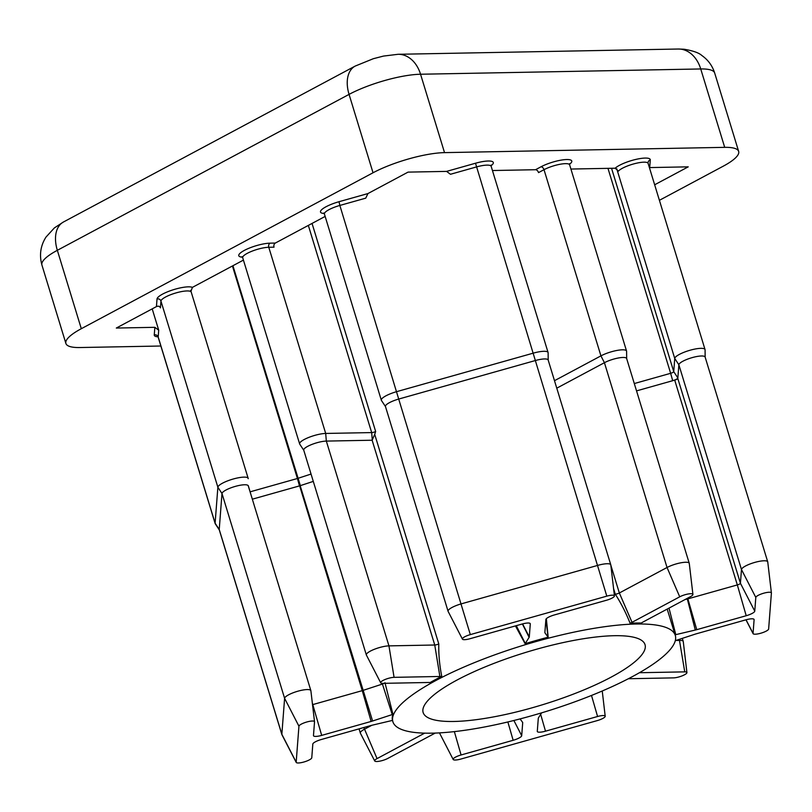 <?xml version="1.0" encoding="UTF-8"?>
<svg xmlns="http://www.w3.org/2000/svg" width="812" height="812" viewBox="0 0 812 812"><rect width="100%" height="100%" fill="white"/><g stroke="black" fill="none" stroke-linecap="round" stroke-linejoin="round"><path stroke-width="1.22" d="M453.857 721.472A116.014 27.476 163 0 0 579.321 691.783A116.014 27.476 163 0 0 645.032 644.667A116.014 27.476 163 0 0 614.319 635.705A116.014 27.476 163 0 0 488.865 665.393A116.014 27.476 163 0 0 423.143 712.51A116.014 27.476 163 0 0 453.857 721.472M546.344 618.693L548.171 637.197A8.739 2.071 -17 0 1 548.029 637.055L544.974 632.873A8.739 2.071 -17 0 1 544.882 632.629A8.739 2.071 -17 0 1 544.872 632.518L545.877 619.495A8.739 2.071 -17 0 1 554.423 614.928L606.493 600.251A8.13 1.928 163 0 0 614.44 595.896A8.13 1.928 163 0 0 606.808 596.14L470.321 634.608A8.13 1.928 163 0 0 462.424 639.125A8.13 1.928 163 0 0 464.545 639.673A8.13 1.928 163 0 0 470.006 638.719L522.075 624.042A8.739 2.071 -17 0 1 527.952 623.017A8.739 2.071 -17 0 1 530.236 623.616A8.739 2.071 -17 0 1 530.287 623.89L529.292 636.912A8.739 2.071 -17 0 1 529.13 637.339L525.283 643.459A8.739 2.071 -17 0 1 525.11 643.693L515.437 625.91M675.3 640.658A8.739 2.071 -17 0 1 675.34 640.638L694.981 634.213A8.739 2.071 -17 0 1 696.442 633.766L745.893 619.83A8.739 2.071 -17 0 1 751.77 618.805A8.739 2.071 -17 0 1 754.054 619.404A8.739 2.071 -17 0 1 754.104 619.678L753.049 633.39A8.13 1.928 163 0 0 753.1 633.654A8.13 1.928 163 0 0 755.221 634.202A8.13 1.928 163 0 0 763.686 632.254A8.13 1.928 163 0 0 768.639 628.995L771.4 593.044A8.13 1.928 163 0 0 771.4 592.943A8.13 1.928 163 0 0 763.574 593.247A8.13 1.928 163 0 0 755.81 597.439L754.754 611.152A8.739 2.071 -17 0 1 746.208 615.729L696.757 629.665A8.739 2.071 -17 0 1 695.305 630.041L675.797 634.649A8.739 2.071 -17 0 1 675.097 634.801M424.676 733.145L377.052 758.601A8.13 1.928 163 0 0 374.708 760.956A8.13 1.928 163 0 0 376.829 761.504A8.13 1.928 163 0 0 387.852 758.398L435.222 733.074M520.086 718.904L522.603 722.345A8.739 2.071 -17 0 1 522.644 722.416A8.739 2.071 -17 0 1 522.705 722.69L521.7 735.723A8.739 2.071 -17 0 1 513.154 740.29L461.084 754.967A8.13 1.928 163 0 0 453.187 759.474A8.13 1.928 163 0 0 455.309 760.022A8.13 1.928 163 0 0 460.769 759.078L597.256 720.599A8.13 1.928 163 0 0 605.204 716.255A8.13 1.928 163 0 0 597.571 716.499L545.502 731.176A8.739 2.071 -17 0 1 537.29 731.429A8.739 2.071 -17 0 1 537.29 731.328L538.295 718.295A8.739 2.071 -17 0 1 538.447 717.879L541.604 712.845M298.349 762.976A8.13 1.928 163 0 0 306.814 761.027A8.13 1.928 163 0 0 311.767 757.779L312.823 744.056A8.739 2.071 -17 0 1 321.369 739.488L370.82 725.552A8.739 2.071 -17 0 1 372.272 725.177L391.78 720.569A8.739 2.071 -17 0 1 392.49 720.406A147.652 34.967 163 0 1 392.957 714.337A8.739 2.071 -17 0 1 392.237 714.57L372.596 721.005A8.739 2.071 -17 0 1 371.135 721.442L321.684 735.388A8.739 2.071 -17 0 1 313.483 735.642A8.739 2.071 -17 0 1 313.473 735.54L314.528 721.817A8.13 1.928 163 0 0 314.528 721.726A8.13 1.928 163 0 0 306.703 722.02A8.13 1.928 163 0 0 298.938 726.212L296.177 762.174A8.13 1.928 163 0 0 296.228 762.427A8.13 1.928 163 0 0 298.349 762.976M636.202 624.012A147.652 34.967 163 0 0 476.522 661.79A147.652 34.967 163 0 0 392.886 721.756A147.652 34.967 163 0 0 431.984 733.165A147.652 34.967 163 0 0 591.654 695.387A147.652 34.967 163 0 0 675.29 635.42A147.652 34.967 163 0 0 636.202 624.012M692.92 594.425A8.13 1.928 163 0 1 690.525 596.617L642.83 622.114A8.739 2.071 -17 0 0 641.368 623.017A147.652 34.967 163 0 0 635.897 623.027A147.652 34.967 163 0 0 630.092 623.23C626.001 612.908 621.068 603.225 615.293 594.181A3.167 0.751 163 0 0 619.343 592.983L667.038 567.497A13.713 3.248 -17 0 1 680.852 562.807A13.713 3.248 -17 0 1 689.256 563.315A13.713 3.248 -17 0 1 689.276 563.447L692.92 594.425A8.13 1.928 163 0 0 688.079 594.008A8.13 1.928 163 0 0 679.725 596.82L632.03 622.317A8.739 2.071 -17 0 1 630.092 623.23M548.171 637.197A147.652 34.967 163 0 0 525.11 643.693M303.769 450.274L299.74 444.154A15.824 3.745 -17 0 1 299.628 443.92A15.824 3.745 -17 0 1 308.59 437.495A15.824 3.745 -17 0 1 325.693 433.446L371.673 432.583A3.167 0.751 163 0 0 375.662 431.517L374.708 434.349L438.784 643.936C438.571 654.685 439.566 665.475 441.758 676.315A147.652 34.967 163 0 0 430.025 682.587A8.739 2.071 -17 0 0 428.634 682.486L382.828 683.349A8.13 1.928 163 0 1 380.706 682.801L366.405 655.081A13.713 3.248 -17 0 1 366.354 654.959A13.713 3.248 -17 0 1 374.119 649.387A13.713 3.248 -17 0 1 388.948 645.875L434.755 645.012A3.167 0.751 163 0 0 438.784 643.936M384.959 682.679L392.957 714.337M675.29 635.42L667.19 609.091M685.074 599.53L687.348 598.992A3.167 0.751 163 0 0 687.876 598.86L737.326 584.924L674.711 380.128L636.537 390.887M674.711 380.128A3.167 0.751 163 0 0 677.807 378.473L740.422 583.27L741.478 569.547A13.713 3.248 -17 0 1 754.277 562.554A13.713 3.248 -17 0 1 767.726 561.833A13.713 3.248 -17 0 1 767.756 561.975A13.713 3.248 -17 0 1 767.756 562.137M705.151 357.27A13.713 3.248 163 0 0 705.12 357.047A13.713 3.248 163 0 0 691.662 357.767A13.713 3.248 163 0 0 678.862 364.761L677.807 378.473M611.558 168.287L673.737 371.652L677.847 377.935A5.278 1.248 -17 0 1 672.691 380.696L670.641 373.307A3.167 0.751 163 0 0 673.737 371.652L674.742 358.468A15.824 3.745 -17 0 1 689.51 350.398A15.824 3.745 -17 0 1 705.039 349.566A15.824 3.745 -17 0 1 705.08 349.83A15.824 3.745 -17 0 1 705.07 349.921L705.151 357.138L705.08 349.83M659.405 200.31L723.248 166.186A52.729 12.484 163 0 0 738.656 151.428A52.729 12.484 163 0 0 724.7 147.348L444.529 152.626A52.729 12.484 163 0 0 373.033 172.773L81.301 328.708A52.729 12.484 163 0 0 65.894 343.466A52.729 12.484 163 0 0 79.85 347.536L160.867 346.013M243.427 260.104L192.403 287.377L190.85 291.63A15.824 3.745 163 0 0 174.448 293.386A15.824 3.745 163 0 0 160.949 301.069L160.431 307.89C159.69 306.215 158.36 305.789 156.442 306.601L116.319 328.048L154.848 327.317L158.716 330.2L158.198 337.021A15.824 3.745 163 0 0 158.228 337.376L157.964 336.472M325.145 216.428L275.319 243.062A3.167 2.365 -91.1 0 0 274.03 247.173L268.772 247.274A15.824 3.745 163 0 0 251.669 251.314A15.824 3.745 163 0 0 242.707 257.739L241.946 256.714L242.808 256.896M385.487 406.589L381.457 400.478A15.824 3.745 -17 0 1 381.346 400.245A15.824 3.745 -17 0 1 396.774 391.617L533.261 353.149A15.824 3.745 -17 0 1 548.08 352.52L491.169 166.348A15.824 3.745 163 0 0 476.339 166.978L450.457 174.275L446.58 171.393L408.06 172.114L367.937 193.56L365.745 198.148L339.852 205.446L339.02 201.711L367.937 193.56M554.494 380.686L600.931 355.869A15.824 3.745 -17 0 1 616.866 350.459A15.824 3.745 -17 0 1 626.559 351.048L569.638 164.866A15.824 3.745 163 0 0 559.955 164.288A15.824 3.745 163 0 0 544.01 169.688L538.539 172.611A3.167 1.959 61.9 0 0 535.534 169.718L492.448 170.53M705.039 349.566L648.118 163.395A15.824 3.745 163 0 0 634.578 163.679A15.824 3.745 163 0 0 618.419 171.109L615.161 168.216L570.917 169.048M654.655 184.781L688.231 166.846L649.397 167.587M312.518 704.654A3.167 0.751 163 0 0 312.813 704.583L362.264 690.636L299.648 485.85L252.329 499.187M299.648 485.85A3.167 0.751 163 0 0 300.176 485.688L300.349 485.627A5.278 1.248 -17 0 1 299.476 485.891L297.415 478.501A3.167 0.751 163 0 0 297.943 478.339L311.047 474.056M152.199 308.864L158.716 330.2M219.301 529.901L215.261 523.791A15.824 3.745 -17 0 1 215.15 523.547A15.824 3.745 -17 0 1 215.109 523.202L217.87 487.241A15.824 3.745 -17 0 1 232.648 479.181A15.824 3.745 -17 0 1 248.167 478.349A15.824 3.745 -17 0 1 248.208 478.603A15.824 3.745 -17 0 1 248.208 478.694L248.208 478.603M250.086 491.839A3.167 0.751 163 0 0 250.167 491.818L297.415 478.501L232.435 265.981M371.135 721.442L362.264 690.636A3.167 0.751 163 0 0 362.791 690.474L382.432 684.049A3.167 0.751 163 0 0 384.157 683.318M232.932 265.717L300.349 485.627L313.29 481.394M296.228 762.427L281.926 734.718A13.713 3.248 -17 0 1 281.876 734.586A13.713 3.248 -17 0 1 281.845 734.281L284.606 698.33A13.713 3.248 -17 0 1 297.405 691.337A13.713 3.248 -17 0 1 310.854 690.616A13.713 3.248 -17 0 1 310.884 690.748A13.713 3.248 -17 0 1 310.894 690.921M248.279 486.043A13.713 3.248 163 0 0 248.249 485.82A13.713 3.248 163 0 0 234.79 486.54A13.713 3.248 163 0 0 221.991 493.534L219.23 529.485A13.713 3.248 163 0 0 219.26 529.789L281.876 734.586M441.758 676.315A8.739 2.071 -17 0 1 439.881 676.477L394.074 677.34A8.13 1.928 163 0 0 385.132 679.482A8.13 1.928 163 0 0 380.706 682.801M394.074 677.34L388.948 645.875L326.333 441.089L372.14 440.226L374.708 434.349M242.433 257.171A18.98 4.496 -17 0 1 245.112 250.005A18.98 4.496 -17 0 1 270.061 243.164A3.167 2.365 -91.1 0 0 268.772 247.274L325.693 433.446L326.333 441.089A13.713 3.248 163 0 0 311.503 444.59A13.713 3.248 163 0 0 303.739 450.163L366.354 654.959M634.294 383.548L670.641 373.307L607.975 168.348M548.08 352.52A15.824 3.745 -17 0 1 548.12 352.784L548.202 360.102M626.559 351.048A15.824 3.745 -17 0 1 626.6 351.302L626.671 358.63M374.708 760.956L360.406 733.236A13.713 3.248 -17 0 1 360.355 733.104A13.713 3.248 -17 0 1 364.355 729.267L371.815 725.289M628.376 678.731L673.503 677.878A8.13 1.928 163 0 0 682.141 675.858A8.13 1.928 163 0 0 686.922 672.58A8.13 1.928 163 0 0 684.749 671.869L639.42 672.722M675.828 640.475L679.624 640.404A13.713 3.248 -17 0 1 683.257 641.47A13.713 3.248 -17 0 1 683.278 641.602L686.922 672.58M462.424 639.125L448.122 611.406A13.713 3.248 -17 0 1 448.072 611.274A13.713 3.248 -17 0 1 461.449 603.803L597.926 565.335A13.713 3.248 -17 0 1 610.776 564.787A13.713 3.248 -17 0 1 610.807 564.929L614.44 595.896M548.202 360.223A13.713 3.248 163 0 0 548.161 360A13.713 3.248 163 0 0 535.321 360.548L398.834 399.017A13.713 3.248 163 0 0 385.456 406.487L448.072 611.274M626.671 358.742A13.713 3.248 163 0 0 626.641 358.518A13.713 3.248 163 0 0 618.247 358.011A13.713 3.248 163 0 0 604.422 362.7L556.778 388.166M746.208 615.729L737.326 584.924A3.167 0.751 163 0 0 740.422 583.27L754.754 611.152M157.954 336.807A18.98 4.496 -17 0 1 154.26 334.94A3.167 3.065 -175.6 0 1 158.198 337.021L215.109 523.202L219.23 529.485L281.845 734.281L296.177 762.174M470.321 634.608L339.852 205.446A15.824 3.745 163 0 0 324.424 214.063L323.663 213.038L324.526 213.221M324.15 213.495A18.98 4.496 -17 0 1 322.435 209.029A18.98 4.496 -17 0 1 339.02 201.711M615.293 594.181L613.588 588.588M312.052 223.432L375.662 431.517M154.26 334.94L154.848 327.317M156.442 306.601L157.02 298.978A18.98 4.496 -17 0 1 172.367 290.046A18.98 4.496 -17 0 1 192.403 287.377M270.061 243.164L275.319 243.062M446.58 171.393L475.507 163.232A18.98 4.496 -17 0 1 491.077 165.719M535.534 169.718L541.005 166.795A18.98 4.496 -17 0 1 564.705 159.649A18.98 4.496 -17 0 1 569.547 164.247M615.161 168.216A18.98 4.496 -17 0 1 635.674 159.456A18.98 4.496 -17 0 1 650.29 159.944L649.702 167.566M724.7 147.348L700.736 68.959L420.555 74.237L444.529 152.626M373.033 172.773L349.069 94.385L57.337 250.309L81.301 328.708M714.692 73.039A52.729 12.484 163 0 0 700.736 68.959A31.638 23.649 88.9 0 0 678.253 49.024L684.039 49.227C693.032 50.74 698.98 52.841 701.862 55.52C708.084 59.895 712.357 65.731 714.692 73.039L738.656 151.428M678.253 49.024L398.083 54.292A31.638 23.649 -91.1 0 1 420.555 74.237A52.729 12.484 163 0 0 349.069 94.385A31.638 19.64 -118.1 0 1 355.169 66.087L63.427 222.011A31.638 19.64 -118.1 0 0 57.337 250.309A52.729 12.484 163 0 0 41.93 265.067L65.894 343.466M298.938 726.212L284.606 698.33L221.991 493.534L217.87 487.241L160.949 301.069A3.167 3.065 4.4 0 0 157.02 298.978M248.279 485.657L250.979 494.762M372.302 440.185L371.673 432.583L308.337 225.411M300.176 485.688L372.596 721.005M392.237 714.57L382.208 683.339M312.326 702.999L321.684 735.388M439.881 676.477L434.755 645.012L372.14 440.226M755.81 597.439L741.478 569.547L678.862 364.761L674.742 358.468L616.755 168.784M606.808 596.14L475.507 163.232M679.725 596.82L667.038 567.497L604.422 362.7L600.931 355.869L544.01 169.688A3.167 1.959 -118.1 0 0 541.005 166.795M377.052 758.601L363.827 727.522M695.305 630.041L687.175 598.414M687.662 598.15L696.757 629.665M684.749 671.869L679.299 639.348M610.837 565.172L619.343 592.983L632.03 622.317M540.66 714.357L545.502 731.176M591.501 695.448L597.571 716.499M454.355 731.612L461.084 754.967M507.865 721.959L513.154 740.29M513.874 720.488L521.7 735.723M522.329 721.969L522.705 722.69M669.007 608.117L675.797 634.649M746.055 619.789L753.049 633.39M753.841 619.17L754.104 619.678M516.29 625.676L525.283 643.459M522.37 623.961L529.13 637.339M522.593 623.9L529.292 636.912M530.033 623.383L530.287 623.89M544.903 632.233L544.974 632.873M545.918 619.302L548.029 637.055M650.29 159.944A3.167 3.065 4.4 0 0 648.037 162.644L648.118 163.395M392.886 721.756L392.48 720.406M398.083 54.292L383.497 56.079L373.327 58.708L355.169 66.087M63.427 222.011L54.384 227.908L45.99 237.094C40.519 245.711 39.159 255.039 41.93 265.067M248.167 478.349L190.698 290.371M215.15 523.547L158.228 337.376M299.628 443.92L242.707 257.739M310.854 690.616L248.249 485.82M314.528 721.726L310.884 690.748M381.346 400.245L324.424 214.063M360.355 733.104L359.056 728.871M767.726 561.833L705.12 357.047M683.257 641.47L682.303 638.364M610.776 564.787L548.161 360M689.256 563.315L626.641 358.518M605.204 716.255L602.24 690.992M453.187 759.474L439.454 732.881M771.4 592.943L767.756 561.975M753.1 633.654L745.964 619.81M569.08 164.227L569.689 163.588L569.638 164.866M491.169 166.348L491.219 165.069L490.61 165.699"/></g></svg>

